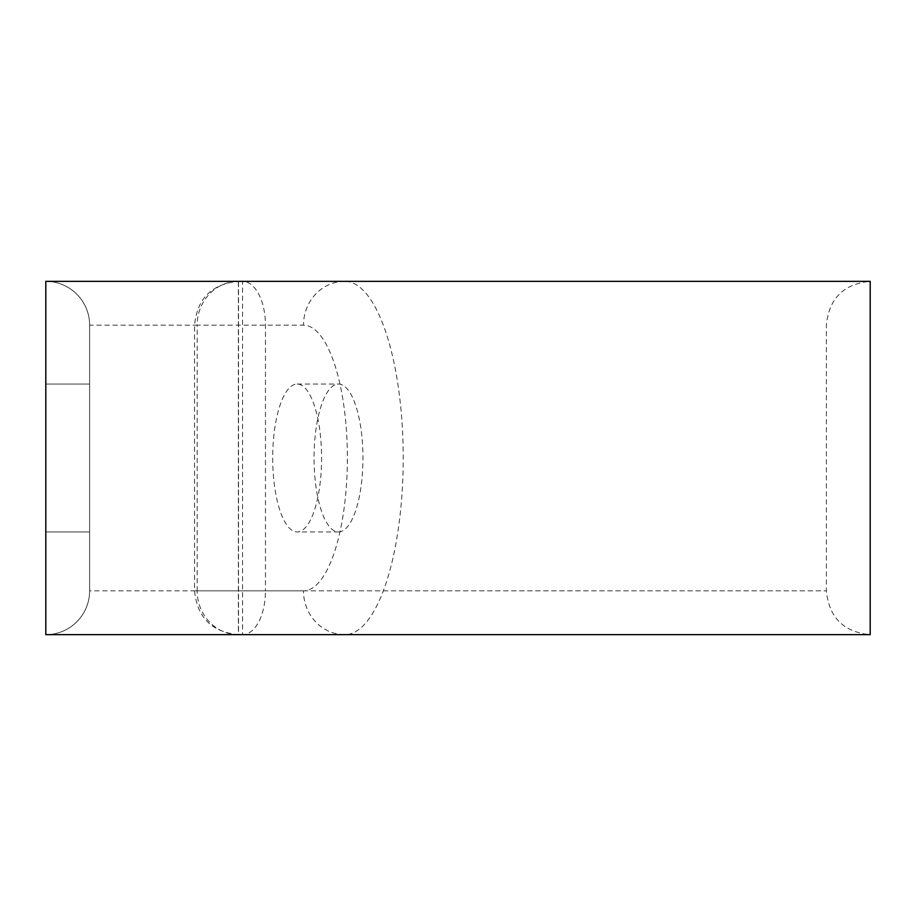 <?xml version="1.0" encoding="UTF-8"?>
<svg xmlns="http://www.w3.org/2000/svg" width="916" height="916" viewBox="0 0 916 916"><rect width="100%" height="100%" fill="white"/><g stroke="black" fill="none" stroke-linecap="round" stroke-linejoin="round"><path stroke-width="0.69" stroke-dasharray="4.58 3.44" d="M45.8 458L45.8 531.944L45.8 458M303.482 590.831L197.169 590.831A43.819 41.357 90 0 0 238.538 634.662L238.538 281.338A43.819 41.357 90 0 0 197.169 325.169L89.619 325.169A43.819 43.819 0 0 0 45.8 281.338A43.819 43.819 0 0 1 89.619 325.169L89.619 590.831A43.819 43.819 0 0 1 45.8 634.662L45.8 281.338A43.819 43.819 0 0 1 89.619 325.169L89.619 590.831A43.819 43.819 0 0 1 45.8 634.662A43.819 43.819 0 0 0 89.619 590.831L826.381 590.831L265.457 590.831L265.457 325.169A43.819 22.9 -90 0 0 242.545 281.338L344.84 281.338A176.662 58.384 -90 0 1 403.223 458A176.662 58.384 -90 0 1 344.84 634.662A43.819 41.357 90 0 1 303.482 590.831A132.831 43.899 90 0 0 347.382 458A132.831 43.899 90 0 0 303.482 325.169L197.169 325.169L197.169 590.831L194.558 590.831L265.457 590.831A43.819 22.9 -90 0 1 242.545 634.662L344.84 634.662M870.2 634.662L242.545 634.662L242.545 281.338L870.2 281.338C843.579 283.937 828.969 298.547 826.381 325.169L826.381 590.831C828.969 617.453 843.579 632.063 870.2 634.662M338.508 531.944A73.944 24.434 90 0 0 362.942 458A73.944 24.434 90 0 0 338.508 384.056A73.944 24.434 90 0 0 314.062 458A73.944 24.434 90 0 0 338.508 531.944L297.15 531.944A73.944 24.434 90 0 0 321.585 458A73.944 24.434 90 0 0 297.15 384.056A73.944 24.434 90 0 0 272.705 458A73.944 24.434 90 0 0 297.15 531.944M89.619 458L89.619 531.944L89.619 458M45.8 634.662A43.819 43.819 0 0 0 89.619 590.831M344.84 281.338A43.819 41.357 -90 0 0 303.482 325.169M238.378 281.338L238.378 634.662C211.768 632.063 197.158 617.453 194.558 590.831L194.558 325.169C197.158 298.547 211.768 283.937 238.378 281.338M297.15 384.056L338.508 384.056M45.8 531.944L89.619 531.944L45.8 531.944M45.8 384.056L89.619 384.056L45.8 384.056"/><path stroke-width="1.37" d="M45.8 281.338L45.8 634.662L870.2 634.662L870.2 281.338L45.8 281.338"/></g></svg>

